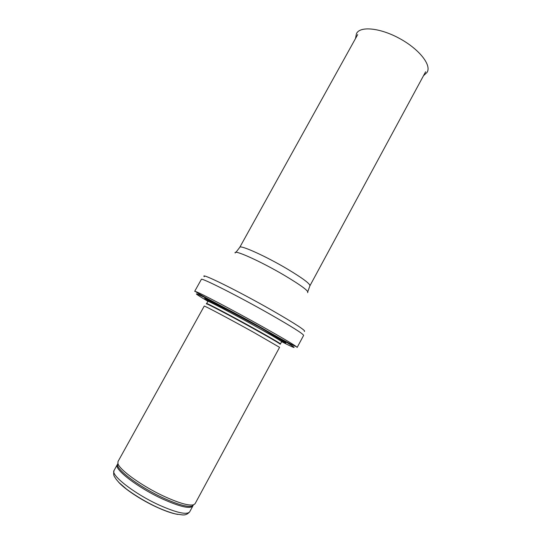 <?xml version="1.0" encoding="UTF-8"?>
<svg xmlns="http://www.w3.org/2000/svg" width="542" height="542" viewBox="0 0 542 542"><rect width="100%" height="100%" fill="white"/><g stroke="black" fill="none" stroke-linecap="round" stroke-linejoin="round"><path stroke-width="0.81" d="M164.599 496.567C142.221 486.337 118.854 469.474 117.905 463.349L118.02 461.52L204.239 306.101C203.365 305.085 230.33 319.38 254.022 332.551L279.57 347.341L195.086 503.714L193.602 504.798C188.914 505.937 179.246 503.193 164.599 496.567M281.765 341.25C292.287 346.338 281.935 339.705 258.534 326.65L214.503 302.964C204.036 297.693 201.929 297.03 208.189 300.966M262.972 326.962C233.819 310.613 199.503 292.619 195.506 291.474L194.693 291.325L201.339 279.401C200.472 277.084 237.64 295.783 269.943 314.164C292.043 326.799 303.269 333.879 303.622 335.396L297.158 347.422L296.596 346.819C293.181 344.251 281.976 337.639 262.972 326.962M207.159 299.374L228.832 311.758M261.549 329.672L283.656 341.257M159.538 505.239C134.64 494.013 110.175 474.873 114.084 470.429C112.79 476.133 114.782 476.594 116.124 479.236L119.003 482.576L126.611 489.209C136.448 496.377 146.794 502.475 157.647 507.502C164.355 510.496 170.364 512.657 175.696 513.985L182.383 514.9C185.256 515.225 187.695 514.195 189.7 511.824C186.956 515.083 176.902 512.888 159.538 505.239M118.298 481.838C124.457 488.986 141.462 500.232 157.085 507.326C165.601 511.194 172.512 513.559 177.823 514.419M193.054 505.293L192.837 506.018C190.174 509.128 180.181 506.838 162.864 499.148C138.02 487.861 113.488 468.905 117.289 464.657L117.783 464.081M193.731 504.751L192.132 506.12C187.485 507.271 177.952 504.588 163.521 498.078C141.489 488.024 118.508 471.398 117.58 465.307L117.871 463.22M280.153 344.272C280.844 344.156 272.565 339.272 255.309 329.631C230.926 316.033 203.629 301.718 206.509 303.954M280.255 344.184L280.431 343.94C279.882 343.167 271.562 338.283 255.478 329.292C232.301 316.365 205.845 302.45 206.644 303.54L206.529 303.818M280.431 343.94L281.63 341.724C281.108 340.898 272.809 335.986 256.739 326.975C233.588 314.028 207.105 300.18 207.864 301.338L206.644 303.54M207.18 299.367L215.777 304.95M274.32 337.002L283.656 341.236M281.657 341.663C303.954 353.12 295.79 347.104 261.495 327.964C240.201 316.067 215.005 302.592 203.575 296.969C192.701 291.725 194.138 293.168 207.898 301.284M304.319 331.447C306.643 331.108 295.79 324.021 271.772 310.187C237.565 290.634 199.32 271.84 204.293 276.684M307.599 292.673C309.286 291.406 301.65 285.688 284.692 275.526C260.777 261.346 232.823 248.832 235.194 253.033M307.788 291.657L309.922 285.776C310.085 283.757 302.646 278.222 287.619 269.178C265.966 256.258 239.984 244.564 239.747 247.362L235.946 252.328M424.569 74.715L427.001 72.418C431.927 65.433 419.461 49.308 399.678 38.543C379.949 27.676 359.644 25.86 356.419 33.78L355.789 37.059M189.7 511.824L192.837 506.018L192.132 506.12L193.602 504.798M114.084 470.429L117.289 464.657L117.58 465.307L117.905 463.349M212.552 301.975C209.226 300.573 207.661 300.363 207.864 301.338M281.63 341.724C282.341 341.06 281.318 339.854 278.561 338.113M195.506 291.474C199.68 295.255 233.168 311.562 261.833 327.957C280.045 338.513 291.637 344.8 296.596 346.819M309.922 285.776L425.633 71.774M239.747 247.362L357.693 34.58M427.001 72.418L423.492 75.731M356.419 33.78L355.511 38.516"/></g></svg>
